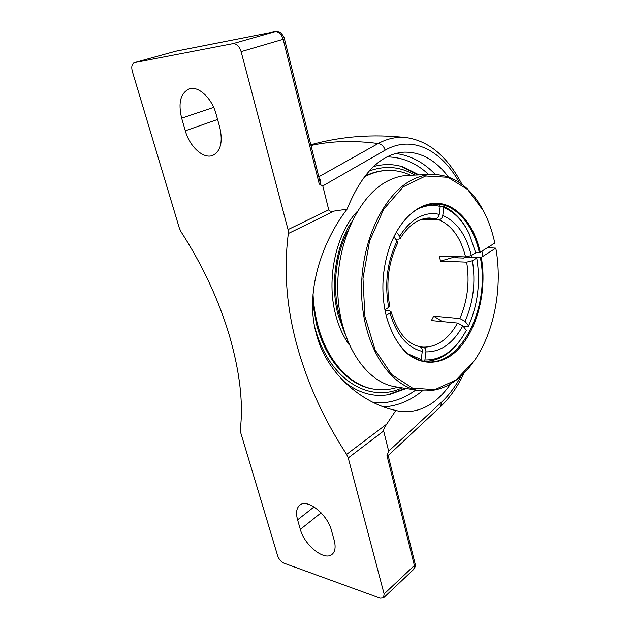<?xml version="1.0" encoding="UTF-8"?>
<svg xmlns="http://www.w3.org/2000/svg" width="630" height="630" viewBox="0 0 630 630"><rect width="100%" height="100%" fill="white"/><g stroke="black" fill="none" stroke-linecap="round" stroke-linejoin="round"><path stroke-width="0.94" d="M275.94 31.587L275.286 31.618C278.909 31.854 280.838 32.406 281.075 33.256C283.138 35.438 284.264 37.288 284.437 38.816L319.701 180.471C320.26 182.393 320.119 183.598 319.268 184.078L320.087 184.488C321.213 182.117 320.914 180.101 319.19 178.432M462.034 184.409C447.552 156.713 429.156 141.144 406.854 137.686L406.854 137.686C397.302 136.458 387.733 138.403 378.165 143.53L318.78 176.794M388.332 456.207L388.584 455.144L387.379 454.592L386.977 455.608C387.71 455.01 388.167 455.23 388.356 456.285L415.091 563.7L413.705 569.378C415.343 567.055 415.808 565.181 415.107 563.755M440.488 406.681L441.78 401.924L388.678 451.19L387.379 454.592M450.694 383.835C436.102 404.759 418.84 413.878 398.9 411.177L395.829 410.476C362.179 403.373 326.19 373.7 316.284 333.593C304.944 293.966 320.82 243.172 347.083 209.176C361.904 172.88 380.898 153.87 404.05 152.145C420.879 151.806 435.661 160.067 448.41 176.943M373.48 166.588C383.827 163.768 393.884 163.95 403.633 167.115L419.092 174.919M406.271 388.521L389.647 394.474C373.228 397.554 357.635 392.899 342.862 380.512M176.179 51.124L275.286 31.618L232.88 43.651L134.324 62.646C131.843 63.811 131.182 66.749 132.339 71.458L179.361 228.17L180.983 231.675C202.647 265.254 218.862 300.148 229.627 336.373C239.88 372.298 243.44 403.334 240.298 429.495L240.629 432.393L277.657 555.81C278.964 559.353 281.051 561.795 283.925 563.149L380.166 598.177L383.52 597.909L384.111 593.988L348.24 457.923L383.662 430.991C383.402 429.794 384.418 427.51 386.694 424.132L395.829 410.476M388.678 451.19L383.662 430.991M232.88 43.651C236.549 43.525 239.298 46.187 241.117 51.644L288.036 229.603L288.335 233.525L334.144 211.082C330.915 211.578 329.112 211.16 328.734 209.829L322.796 185.921L385.119 150.192C412.343 134.67 441.299 150.137 459.372 182.511M386.694 424.132L346.626 454.387L348.24 457.923M346.626 454.387C323.938 419.612 307.377 383.26 296.943 345.334C286.516 307.314 283.65 270.042 288.335 233.525M334.199 540.319C335.892 546.903 335.199 551.565 332.12 554.305C324.544 561.385 304.4 545.281 300.337 529.381L297.588 519.845C295.706 512.883 296.462 507.977 299.856 505.126C307.29 498.385 327.49 514.285 331.474 530.484L334.199 540.319M219.76 127.307C223.044 141.947 220.705 151.318 212.751 155.421C203.451 159.319 189.654 146.751 185.307 130.796L181.668 118.196C178.014 102.903 180.526 93.138 189.197 88.901C198.348 85.554 211.964 98.17 216.121 114.188L219.76 127.307M347.083 209.176L334.144 211.082M320.087 184.488L322.796 185.921M395.939 386.867L395.475 386.788C365.833 382.418 339.601 343.011 337.806 293.068C335.814 243.164 359.226 194.261 389.049 180.338C395.506 177.227 401.995 175.557 408.516 175.329L432.212 174.408C425.73 174.636 419.281 176.337 412.855 179.511C383.158 193.709 359.722 243.786 361.636 294.871C363.345 345.996 389.427 386.206 418.879 390.529C439.512 392.899 457.498 383.654 472.847 362.801M487.47 247.661L495.818 248.125L481.304 257.371L457.097 256.646M482.131 208.42C469.476 186.015 452.836 174.675 432.212 174.408M495.818 248.125C502.819 286.878 494.448 332.105 474.24 360.848L456.041 379.992L434.81 389.663L412.555 388.111L391.75 374.598L375.07 349.87L364.935 316.441L362.982 278.46L369.589 241.03L383.749 209.152L403.342 186.748L425.644 175.998L447.914 177.298L467.791 189.606L483.494 210.916C488.526 220.547 492.306 231.249 494.818 243.03L480.265 252.197C474.24 225.532 458.238 205.49 439.086 203.388C419.982 201.293 399.27 218.791 389.238 248.094C382.394 269.018 381.079 290.304 385.3 311.937C389.395 329.427 396.916 343.767 406.641 353.099C420.052 364.305 436.047 365.022 449.993 356.233C474.492 339.83 488.029 295.155 481.304 257.371M457.364 257.835L457.175 256.78M457.049 256.646L457.262 257.835M390.584 244.385C397.656 226.839 407.169 214.783 419.115 208.223C424.392 205.435 429.707 204.018 435.062 203.963C455.443 203.624 473.154 224.343 479.312 252.425L480.265 252.197M480.351 257.599C490.337 307.212 460.979 367.392 425.344 361.573C407.169 358.352 394.152 343.224 386.277 316.181M475.595 252.307L479.312 252.425M347.784 230.997C335.617 254.481 332.12 287.524 339.074 314.244L342.192 324.356M351.697 221.839C335.774 245.834 330.025 284.303 338.066 314.85L344.98 333.916M312.598 302.526L316.614 324.678C325.923 360.769 348.689 385.182 372.732 388.93L373.236 389.017M410.532 175.25C403.129 171.746 395.38 170.139 387.285 170.431L386.206 170.478C379.039 170.777 371.913 172.667 364.841 176.156M387.285 170.431C379.512 170.754 371.81 172.943 364.187 177.014M313.008 294.084C313.575 304.77 315.134 315.016 317.693 324.796C327.002 360.927 349.76 385.363 373.795 389.112C381.922 390.442 389.931 389.797 397.821 387.166M357.249 211.452C335.924 233.659 326.096 279.161 335.617 314.614C338.672 326.419 343.224 336.507 349.256 344.886M456.837 256.638L455.569 257.583L456.112 257.788L463.743 258.064L466.444 257.111L476.422 257.465L476.76 257.993L472.398 260.757L466.665 262.135L440.472 261.096L455.892 256.607M440.472 261.096L439.378 256.024L465.594 256.945L471.342 255.567L475.713 252.827L469.208 233.84C462.837 220.673 454.348 211.916 443.756 207.577L442.78 215.484C442.244 218.075 440.937 219.5 438.842 219.752L420.659 219.705M440.047 206.191L442.788 206.167L443.756 207.577M468.066 231.549C461.625 218.87 453.198 210.412 442.788 206.167M424.069 218.657L435.291 218.673C437.385 218.421 438.701 216.988 439.236 214.389L440.212 206.443L439.252 205.034L432.967 204.057M420.305 360.454L421.257 359.502L422.265 351.39C422.407 348.847 421.525 347.264 419.635 346.642L419.415 346.602M420.045 346.76L423.069 347.122C425.092 347.626 426.037 349.217 425.919 351.886L424.919 359.966C439.685 360.273 452.34 352.391 462.885 336.31L466.35 330.372L462.837 325.828L457.569 323.04L431.408 320.575L433.676 316.189L459.821 318.544L465.074 321.324L468.57 325.875L468.082 326.576L463.042 326.096M384.875 309.787L388.678 307.401L389.71 306.046C385.702 283.421 388.348 262.442 397.648 243.117L397.105 240.983L393.884 236.825M442.433 321.615L433.676 316.189M396.42 232.005L399.719 236.297L400.215 238.51L398.53 239.156L395.64 239.093M424.919 359.966L423.439 361.25M417.099 209.373C424.872 205.475 432.574 204.498 440.212 206.443M423.612 361.273C438.315 361.596 451.001 353.895 461.648 338.176M385.009 310.495L389.442 310.889L391.017 311.614L390.002 313.016L386.103 315.488M421.257 359.502L408.413 354.091M476.76 257.993C480.611 281.964 477.879 304.589 468.57 325.875M402.027 387.836C369.456 403.657 328.884 379.914 314.898 327.639M369.117 171.037C385.276 165.225 400.499 166.572 414.792 175.085M418.036 174.959L401.31 166.422M387.607 394.821L405.232 388.348M385.119 150.192C383.938 146.325 381.615 144.105 378.165 143.53C353.485 140.309 331.096 140.963 310.992 145.506M386.977 455.608L414.383 565.496L384.111 593.988M464.058 373.204C457.656 386.631 449.828 397.774 440.559 406.618L388.631 455.104M435.275 174.408C423.785 162.438 410.618 155.468 395.774 153.499M383.867 406.893C397.632 405.956 410.437 400.641 422.273 390.954M387.072 156.878C402.554 157.161 416.422 163.052 428.691 174.541M415.753 390.033C402.743 399.577 388.836 403.822 374.047 402.775M284.437 38.816L283.161 39.288L319.268 184.078M175.423 51.306L275.113 31.658C278.783 31.492 281.468 34.036 283.161 39.288L241.117 51.644M134.324 62.646L175.825 51.195L134.521 62.606M328.734 209.829L288.036 229.603M460.995 376.134C455.435 386.489 449.025 395.089 441.78 401.924M321.127 512.836L300.337 529.381M314.055 506.93L297.588 519.845M217.586 119.472L185.307 130.796M213.672 107.376L181.668 118.196M455.907 257.772L455.821 257.268M438.842 219.752C451.867 225.414 460.782 237.809 465.594 256.945M471.342 255.567C466.263 234.974 456.742 221.61 442.78 215.484M439.236 214.389C432.267 212.735 425.281 213.775 418.265 217.507C411.256 221.358 405.074 227.627 399.719 236.297M425.919 351.886C440.779 352.075 453.088 343.389 462.837 325.828M457.569 323.04C448.41 339.302 436.913 347.327 423.069 347.122M397.105 240.983C387.198 261.426 384.394 283.571 388.678 307.401M400.247 238.463C405.216 230.486 410.784 224.808 416.95 221.429C421.21 219.13 425.431 217.988 429.621 218.019L435.291 218.673M466.665 262.135C469.83 282.067 467.555 300.872 459.821 318.544M390.002 313.016C396.616 335.018 407.366 347.807 422.265 351.39M465.074 321.324C473.366 302.345 475.808 282.153 472.398 260.757M383.575 597.846L413.705 569.378M310.81 144.774C341.31 136.269 373.102 133.883 406.169 137.6M395.475 386.788L418.879 390.529M372.732 388.93L373.795 389.112M471.295 255.599L471.642 257.292M481.926 251.15L482.958 256.315M419.635 346.634C406.917 343.704 397.38 332.049 391.033 311.661"/></g></svg>
